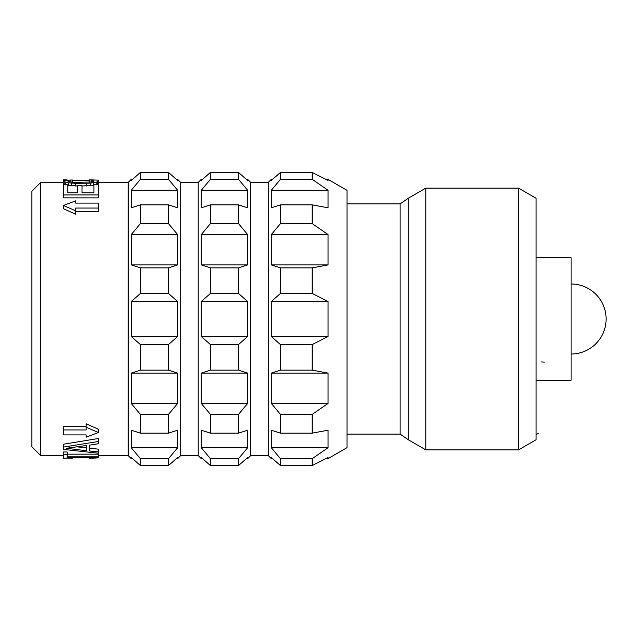 <?xml version="1.0" encoding="UTF-8"?>
<svg xmlns="http://www.w3.org/2000/svg" width="638" height="638" viewBox="0 0 638 638"><rect width="100%" height="100%" fill="white"/><g stroke="black" fill="none" stroke-linecap="round" stroke-linejoin="round"><path stroke-width="0.96" d="M518.566 449.862L536.08 439.749L536.08 198.251L518.566 188.138L425.785 188.138L425.785 449.862L518.566 449.862L518.566 188.138M408.28 198.251L400.098 203.897L400.098 434.103L408.28 439.749L408.28 198.251L425.785 188.138M40.657 182.452L40.657 455.548L31.9 446.791L31.9 191.209L40.657 182.452L63.409 182.452M77.158 446.839L86.505 447.948L86.505 445.483L66.392 448.299L86.505 450.723L86.505 445.483M98.419 455.548L128.182 455.548L128.182 182.452L131.245 179.39L131.245 180.49L140.44 172.412L132.481 179.39L131.245 179.39M63.409 451.967L67.134 451.967L67.134 454.663L63.409 454.663L63.409 451.967M67.134 454.16L98.419 454.16L98.419 456.816L67.134 456.816L67.134 454.663M98.419 438.497L63.409 444.239L63.409 447.094L98.419 441.488L98.419 438.497M89.487 445.149L89.487 448.195L98.419 449.16L98.419 451.911L89.487 450.97L89.487 445.149L98.419 443.745L98.419 441.488M63.409 429.948L86.17 429.948L86.17 427.205L98.419 432.516L86.17 437.174L86.17 434.917L63.409 434.917L63.409 426.639L86.17 426.639M86.17 427.205L86.17 423.807L98.419 429.278L98.419 432.516M75.667 211.377L98.419 211.377L98.419 208.06L75.667 208.06L75.667 210.803L63.409 205.492L75.667 200.834L75.667 203.091L98.419 203.091L98.419 208.06M63.409 205.492L63.409 208.73L75.667 214.201L75.667 210.803M63.409 194.917L63.409 197.868L98.419 197.868L98.419 194.917L63.409 194.917L63.409 184.773L67.883 184.773L67.883 192.788L67.883 187.5M77.565 188.346L77.565 192.788L77.565 185.602L82.031 185.602L82.031 192.788L82.031 188.346M93.953 187.5L93.953 192.788L82.031 192.788M67.134 179.908L63.409 179.868L63.409 181.168L64.159 181.726L68.625 182.827L75.332 183.305L90.229 183.146L96.186 182.245L98.419 181.168L98.419 183.816L96.186 184.916M93.953 185.355L82.031 186.001M67.883 185.355L77.565 186.001M63.409 181.168L63.409 183.816L65.642 184.916M77.565 192.788L67.883 192.788M98.419 194.917L98.419 184.773L93.953 184.773L93.953 192.788M72.349 182.245L67.883 181.168L67.883 180.41L70.116 180.036L72.349 179.996L72.349 182.245L75.332 182.38L91.72 181.974L93.953 181.168L93.953 180.41L89.487 179.852L97.678 180.123L98.419 180.41L98.419 181.168M72.349 179.996L63.409 180.41M89.487 180.642L72.349 180.642M89.487 179.996L89.487 182.245M91.72 180.036L91.72 181.974M93.212 180.171L93.212 181.607M93.953 180.41L93.953 181.168M67.883 180.41L67.883 181.168M68.625 180.171L68.625 181.607M70.116 180.036L70.116 181.974M64.159 181.726L64.159 184.39M65.642 182.245L65.642 184.773M68.625 182.827L68.625 185.514M71.608 183.146L71.608 185.833M75.332 183.305L75.332 186.001M86.505 183.305L86.505 186.001M90.229 183.146L90.229 185.833M93.212 182.827L93.212 185.514M96.186 182.245L96.186 184.773M97.678 181.726L97.678 184.39M67.134 458.092L72.349 458.148L72.349 457.358M63.409 454.663L63.409 458.132L67.134 458.132L67.134 457.358L98.419 457.358L97.678 457.877L93.212 458.14L89.487 458.148L89.487 457.358M98.419 457.358L98.419 456.816M98.419 451.911L98.419 453.195L63.409 449.423L63.409 447.094M68.625 458.14L68.625 457.358M97.678 457.877L97.678 457.358M96.186 458.036L96.186 457.358M93.212 458.14L93.212 457.358M128.182 455.548L131.245 458.61L131.245 457.51L140.44 465.588L140.44 458.738L168.448 458.738L168.448 465.588L177.635 457.51L177.635 458.61L176.407 458.61M140.44 179.262L168.448 179.262L168.448 172.412L140.44 172.412L140.44 179.262L131.245 190.299L131.245 207.805L140.44 204.854L140.44 223.555L131.245 234.593L131.245 264.914L140.44 267.872L140.44 293.424L131.245 301.503L131.245 336.513L140.44 344.592L140.44 370.144L131.245 373.102L131.245 403.423L140.44 414.453L140.44 433.162L131.245 430.203L131.245 447.709L140.44 458.738M140.44 172.412L168.448 172.412L177.635 180.49L177.635 179.39L180.706 182.452L180.706 455.548L198.211 455.548L201.273 458.61L201.273 457.51L210.46 465.588L238.468 465.588L247.664 457.51L247.664 458.61L246.428 458.61M140.44 465.588L168.448 465.588M198.211 455.548L198.211 182.452L201.273 179.39L201.273 180.49L210.46 172.412L238.468 172.412L238.468 179.262L210.46 179.262L210.46 172.412L238.468 172.412L247.664 180.49L247.664 179.39L250.726 182.452L250.726 455.548L268.231 455.548L268.231 182.452L271.294 179.39L271.294 180.49L280.489 172.412L312.141 172.412L312.141 179.262L280.489 179.262L280.489 172.412L312.141 172.412L328.06 180.49L328.06 179.39L347.008 190.331L347.008 447.669L328.06 458.61L328.06 457.51L312.141 465.588L280.489 465.588L271.294 457.51L271.294 458.61L272.53 458.61M238.468 223.555L238.468 204.854L210.46 204.854L210.46 223.555L238.468 223.555L247.664 234.593L247.664 264.914L238.468 267.872L238.468 293.424L247.664 301.503L247.664 336.513L238.468 344.592L238.468 370.144L247.664 373.102L247.664 403.423L238.468 414.453L238.468 433.162L247.664 430.203L247.664 447.709L238.468 458.738L238.468 465.588M238.468 293.424L210.46 293.424L210.46 267.872L238.468 267.872M238.468 370.144L210.46 370.144L210.46 344.592L238.468 344.592M238.468 433.162L210.46 433.162L210.46 414.453L238.468 414.453M210.46 465.588L210.46 458.738L238.468 458.738M280.489 172.412L272.53 179.39L271.294 179.39M312.141 172.412L325.922 179.39M238.468 172.412L246.428 179.39L247.664 179.39M210.46 172.412L202.501 179.39M168.448 172.412L176.407 179.39L177.635 179.39M312.141 223.555L312.141 204.854L280.489 204.854L280.489 223.555L312.141 223.555L328.06 234.593L328.06 264.914L312.141 267.872L312.141 293.424L328.06 301.503L328.06 336.513L312.141 344.592L312.141 370.144L328.06 373.102L328.06 403.423L312.141 414.453L312.141 433.162L328.06 430.203L328.06 447.709L312.141 458.738L312.141 465.588M312.141 293.424L280.489 293.424L280.489 267.872L312.141 267.872M312.141 370.144L280.489 370.144L280.489 344.592L312.141 344.592M312.141 433.162L280.489 433.162L280.489 414.453L312.141 414.453M280.489 465.588L280.489 458.738L312.141 458.738M140.44 223.555L168.448 223.555L168.448 204.854L140.44 204.854M140.44 293.424L168.448 293.424L168.448 267.872L140.44 267.872M140.44 370.144L168.448 370.144L168.448 344.592L140.44 344.592M140.44 433.162L168.448 433.162L168.448 414.453L140.44 414.453M312.141 179.262L328.06 190.299L328.06 207.805L312.141 204.854M247.664 447.709L201.273 447.709L210.46 458.738M131.245 447.709L177.635 447.709L168.448 458.738M328.06 447.709L271.294 447.709L280.489 458.738M201.273 447.709L201.273 430.203L210.46 433.162M210.46 370.144L201.273 373.102L201.273 403.423L210.46 414.453M210.46 293.424L201.273 301.503L201.273 336.513L210.46 344.592M210.46 223.555L201.273 234.593L201.273 264.914L210.46 267.872M210.46 179.262L201.273 190.299L201.273 207.805L210.46 204.854M271.294 447.709L271.294 430.203L280.489 433.162M280.489 370.144L271.294 373.102L271.294 403.423L280.489 414.453M280.489 293.424L271.294 301.503L271.294 336.513L280.489 344.592M280.489 223.555L271.294 234.593L271.294 264.914L280.489 267.872M280.489 179.262L271.294 190.299L271.294 207.805L280.489 204.854M238.468 179.262L247.664 190.299L247.664 207.805L238.468 204.854M177.635 447.709L177.635 430.203L168.448 433.162M168.448 179.262L177.635 190.299L177.635 207.805L168.448 204.854M168.448 223.555L177.635 234.593L177.635 264.914L168.448 267.872M168.448 293.424L177.635 301.503L177.635 336.513L168.448 344.592M168.448 370.144L177.635 373.102L177.635 403.423L168.448 414.453M201.273 403.423L247.664 403.423M131.245 403.423L177.635 403.423M271.294 403.423L328.06 403.423M271.294 373.102L328.06 373.102M201.273 373.102L247.664 373.102M131.245 373.102L177.635 373.102M201.273 336.513L247.664 336.513M131.245 336.513L177.635 336.513M271.294 336.513L328.06 336.513M271.294 301.503L328.06 301.503M201.273 301.503L247.664 301.503M131.245 301.503L177.635 301.503M201.273 264.914L247.664 264.914M131.245 264.914L177.635 264.914M271.294 264.914L328.06 264.914M271.294 234.593L328.06 234.593M201.273 234.593L247.664 234.593M131.245 234.593L177.635 234.593M271.294 190.299L328.06 190.299M201.273 190.299L247.664 190.299M131.245 190.299L177.635 190.299M571.09 341.234L571.09 343.435M571.09 283.854L571.09 289.979M571.09 304.677L571.09 305.219M571.09 353.396L571.09 327.031M571.09 323.434L571.09 319.207M536.08 257.728L571.09 257.728L571.09 380.272L536.08 380.272M541.502 361.961L544.429 362.081M408.28 439.749L425.785 449.862M400.098 434.103L347.008 434.103M400.098 203.897L347.008 203.897M536.08 434.701L538.312 433.377M98.419 182.452L128.182 182.452M40.657 455.548L63.409 455.548M328.06 179.39L325.914 179.39M202.509 179.39L201.273 179.39M328.06 458.61L325.922 458.61M202.501 458.61L201.273 458.61M132.481 458.61L131.245 458.61M268.231 455.548L271.294 458.61M250.726 182.452L268.231 182.452M250.726 455.548L247.664 458.61M180.706 455.548L177.635 458.61M180.706 182.452L198.211 182.452M571.09 354.01A35.01 35.01 0 0 0 606.1 319A35.01 35.01 0 0 0 571.09 283.99"/></g></svg>

